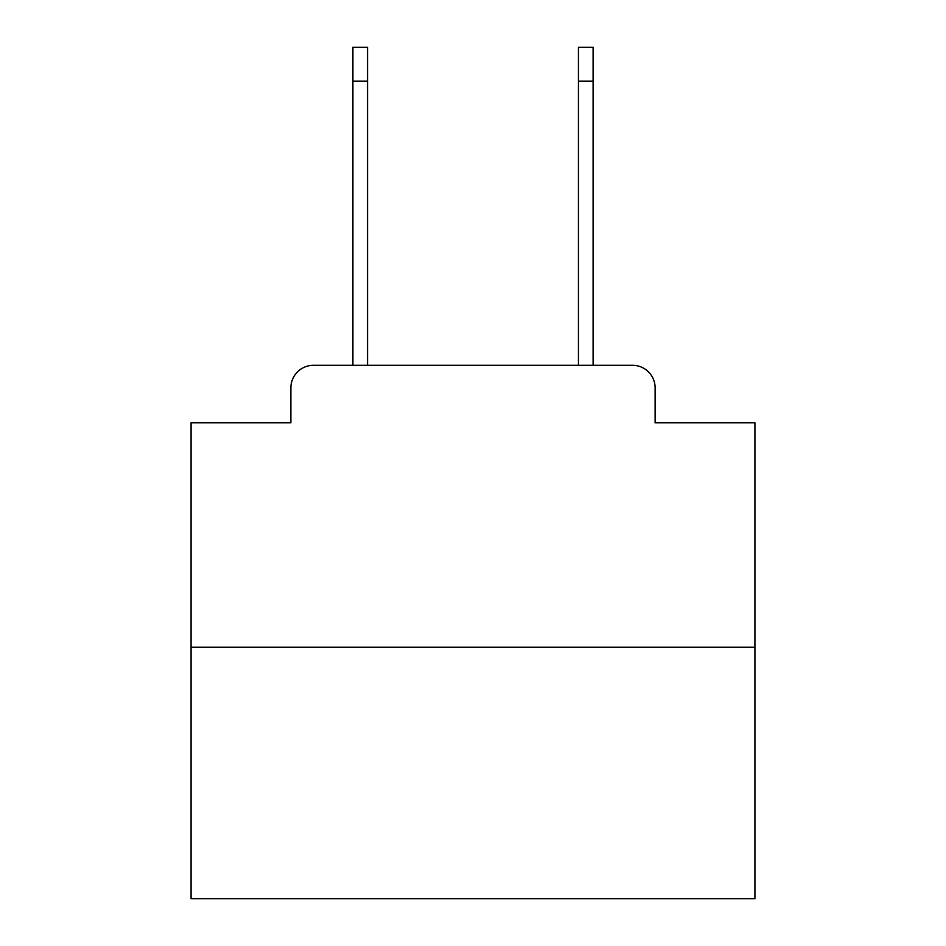 <?xml version="1.0" encoding="UTF-8"?>
<svg xmlns="http://www.w3.org/2000/svg" width="946" height="946" viewBox="0 0 946 946"><rect width="100%" height="100%" fill="white"/><g stroke="black" fill="none" stroke-linecap="round" stroke-linejoin="round"><path stroke-width="1.42" d="M290.883 387.86L290.883 422.815L290.883 387.86A22.55 22.55 0 0 1 313.433 365.31L352.905 365.31L352.905 47.3L367.556 47.3L367.556 365.31L385.046 365.31M754.92 647.23L191.08 647.23L191.08 898.7L754.92 898.7L754.92 422.815L655.117 422.815L655.117 387.86A22.55 22.55 0 0 0 632.567 365.31L313.433 365.31M191.08 647.23L191.08 422.815L290.883 422.815M560.954 365.31L578.444 365.31L578.444 47.3L593.095 47.3L593.095 81.131L578.444 81.131M593.095 81.131L593.095 365.31L632.567 365.31M655.117 422.815L655.117 387.86M352.905 81.131L367.556 81.131"/></g></svg>
